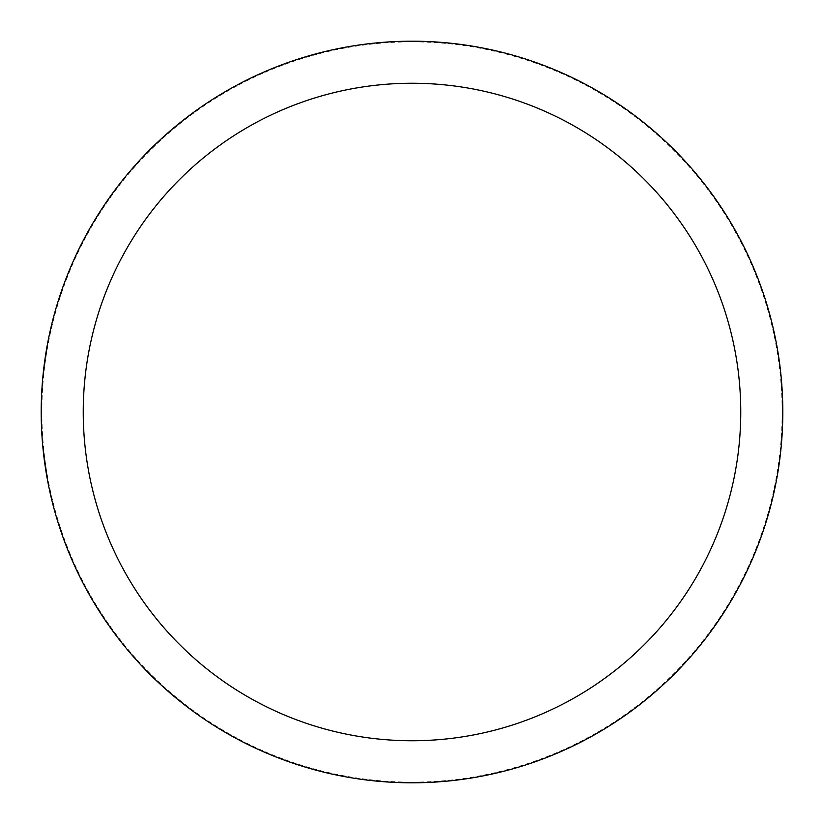 <?xml version="1.0" encoding="UTF-8"?>
<svg xmlns="http://www.w3.org/2000/svg" width="824" height="824" viewBox="0 0 824 824"><rect width="100%" height="100%" fill="white"/><g stroke="black" fill="none" stroke-linecap="round" stroke-linejoin="round"><path stroke-width="0.62" stroke-dasharray="4.12 3.09" d="M412 782.8A370.8 370.8 0 0 0 782.8 412A370.8 370.8 0 0 0 412 41.2A370.8 370.8 0 0 0 41.2 412A370.8 370.8 0 0 0 412 782.8A370.8 370.8 0 0 0 782.8 412A370.8 370.8 0 0 0 412 41.2A370.8 370.8 0 0 0 41.2 412A370.8 370.8 0 0 0 412 782.8M782.8 412A370.8 370.8 0 0 0 412 41.2A370.8 370.8 0 0 0 41.2 412A370.8 370.8 0 0 0 412 782.8A370.8 370.8 0 0 0 782.8 412M782.131 412A370.131 370.131 0 0 0 412 41.87A370.131 370.131 0 0 0 41.87 412A370.131 370.131 0 0 0 412 782.131A370.131 370.131 0 0 0 782.131 412"/><path stroke-width="1.24" d="M740.755 412A328.755 328.755 0 0 0 412 83.245A328.755 328.755 0 0 0 83.245 412A328.755 328.755 0 0 0 412 740.755A328.755 328.755 0 0 0 740.755 412M782.8 412A370.8 370.8 0 0 0 412 41.2A370.8 370.8 0 0 0 41.2 412A370.8 370.8 0 0 0 412 782.8A370.8 370.8 0 0 0 782.8 412"/></g></svg>
